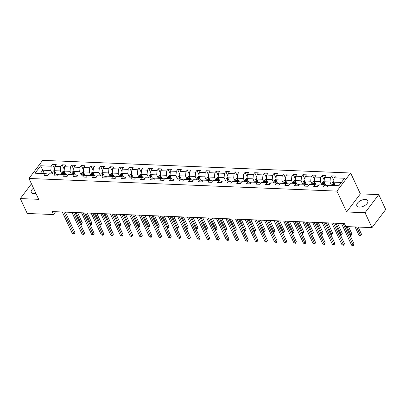 <?xml version="1.0" encoding="UTF-8"?>
<svg xmlns="http://www.w3.org/2000/svg" width="406" height="406" viewBox="0 0 406 406"><rect width="100%" height="100%" fill="white"/><g stroke="black" fill="none" stroke-linecap="round" stroke-linejoin="round"><path stroke-width="0.61" d="M33.495 188.181A6.019 3.146 -25 0 0 31.267 192.454A6.019 3.146 -25 0 0 33.83 193.728A6.019 3.146 -25 0 0 35.972 193.495M359.437 207.101A6.019 3.146 -25 0 0 365.659 204.934A6.019 3.146 -25 0 0 367.785 200.737A6.019 3.146 -25 0 0 365.217 199.463A6.019 3.146 -25 0 0 359 201.63A6.019 3.146 -25 0 0 356.874 205.827A6.019 3.146 -25 0 0 359.437 207.101M350.632 173.002L42.676 160.355L28.963 178.462L336.919 191.109L350.632 173.002L360.361 193.865L346.648 211.973L365.04 212.729L378.752 194.621L360.361 193.865M378.752 194.621L385.7 209.526L371.987 227.629L365.04 212.729M48.466 174.803L48.121 174.067L45.528 173.641L44.178 175.428L47.878 175.58L49.233 173.793L55.155 174.037L53.805 175.823L57.505 175.976L58.86 174.189L64.782 174.433L63.432 176.219L67.132 176.371L68.487 174.585L74.41 174.829L73.06 176.615L76.759 176.767L78.114 174.981L84.037 175.225L82.687 177.011L86.392 177.163L87.742 175.377L93.664 175.62L92.314 177.407L96.019 177.559L97.369 175.773L103.297 176.016L101.942 177.803L105.646 177.955L106.996 176.168L112.924 176.412L111.569 178.198L115.274 178.346L116.623 176.564L122.551 176.803L121.196 178.589L124.901 178.741L126.251 176.955L132.178 177.199L130.823 178.985L134.528 179.137L135.878 177.351L141.806 177.595L140.451 179.381L144.155 179.533L145.505 177.747L151.433 177.99L150.078 179.777L153.783 179.929L155.133 178.143L161.06 178.386L159.705 180.173L163.41 180.325L164.76 178.538L170.687 178.782L169.332 180.569L173.037 180.721L174.387 178.934L180.315 179.178L178.96 180.964L182.664 181.117L184.019 179.33L189.942 179.574L188.587 181.36L192.292 181.512L193.647 179.726L199.569 179.97L198.214 181.756L201.919 181.908L203.274 180.122L209.197 180.365L207.842 182.147L211.546 182.299L212.901 180.513L218.824 180.756L217.474 182.543L221.174 182.695L222.529 180.909L228.451 181.152L227.101 182.939L230.801 183.091L232.156 181.304L238.078 181.548L236.728 183.334L240.428 183.487L241.783 181.7L247.706 181.944L246.356 183.73L250.055 183.882L251.41 182.096L257.333 182.34L255.983 184.126L259.683 184.278L261.038 182.492L266.96 182.736L265.61 184.522L269.31 184.674L270.665 182.888L276.587 183.131L275.238 184.918L278.937 185.07L280.292 183.284L286.215 183.527L284.865 185.314L288.565 185.466L289.92 183.679L295.842 183.923L294.492 185.709L298.192 185.857L299.547 184.075L305.469 184.314L304.119 186.1L307.824 186.252L309.174 184.466L315.097 184.71L313.747 186.496L317.451 186.648L318.801 184.862L324.729 185.106L323.374 186.892L327.079 187.044L328.429 185.258L338.919 185.689L344.552 178.249L334.062 177.823L335.417 176.037L331.712 175.884L333.839 180.442M45.528 173.641L35.038 173.21L40.671 165.775L51.161 166.206L52.516 164.42L54.643 168.977M331.712 175.884L330.357 177.671L324.435 177.427L325.79 175.641L322.085 175.488L320.73 177.275L314.807 177.031L316.162 175.245L312.458 175.093L311.103 176.879L305.18 176.635L306.535 174.849L302.83 174.697L301.475 176.483L295.553 176.24L296.903 174.453L293.203 174.301L291.848 176.087L285.925 175.844L287.275 174.057L283.576 173.905L282.221 175.691L276.298 175.448L277.648 173.661L273.948 173.509L272.593 175.296L266.671 175.052L268.021 173.266L264.321 173.113L262.966 174.9L257.044 174.656L258.394 172.87L254.694 172.717L253.339 174.504L247.416 174.265L248.766 172.479L245.067 172.327L243.712 174.113L237.789 173.869L239.139 172.083L235.439 171.931L234.084 173.717L228.162 173.474L229.512 171.687L225.812 171.535L224.457 173.321L218.535 173.078L219.885 171.291L216.185 171.139L214.83 172.926L208.907 172.682L210.257 170.896L206.552 170.743L205.203 172.53L199.28 172.286L200.63 170.5L196.925 170.347L195.575 172.134L189.648 171.89L191.003 170.104L187.298 169.952L185.948 171.738L180.02 171.494L181.375 169.708L177.671 169.556L176.321 171.342L170.393 171.099L171.748 169.312L168.043 169.16L166.693 170.946L160.766 170.703L162.121 168.916L158.416 168.769L157.066 170.55L151.139 170.312L152.494 168.526L148.789 168.373L147.439 170.16L141.511 169.916L142.866 168.13L139.162 167.977L137.812 169.764L131.884 169.52L133.239 167.734L129.534 167.582L128.184 169.368L122.257 169.124L123.612 167.338L119.907 167.186L118.557 168.972L112.629 168.729L113.984 166.942L110.28 166.79L108.925 168.576L103.002 168.333L104.357 166.546L100.652 166.394L99.297 168.18L93.375 167.937L94.73 166.15L91.025 165.998L89.67 167.785L83.748 167.541L85.103 165.755L81.398 165.602L80.043 167.389L74.12 167.145L75.47 165.359L71.771 165.206L70.416 166.993L64.493 166.749L65.843 164.968L62.143 164.816L60.788 166.602L54.866 166.358L56.216 164.572L52.516 164.42M371.987 227.629L345.76 226.553L344.369 223.574L52.09 211.572L53.48 214.551L55.627 211.719M55.155 174.037L57.753 174.463L58.094 175.199M56.124 174.199L54.495 170.698L60.418 170.941L61.996 174.321M54.866 166.358L54.495 170.698M60.788 166.602L60.418 170.941M64.782 174.433L67.381 174.859L67.721 175.595M65.752 174.595L64.123 171.093L70.045 171.337L71.623 174.712M64.493 166.749L64.123 171.093M70.416 166.993L70.045 171.337M74.41 174.829L77.008 175.255L77.348 175.991M75.379 174.986L73.75 171.489L79.672 171.733L81.251 175.108M74.12 167.145L73.75 171.489M80.043 167.389L79.672 171.733M84.037 175.225L86.635 175.651L86.975 176.387M85.011 175.382L83.377 171.885L89.3 172.129L90.878 175.504M83.748 167.541L83.377 171.885M89.67 167.785L89.3 172.129M93.664 175.62L96.263 176.047L96.603 176.783M94.639 175.778L93.004 172.281L98.927 172.525L100.505 175.899M93.375 167.937L93.004 172.281M99.297 168.18L98.927 172.525M103.297 176.016L105.89 176.443L106.23 177.178M104.266 176.174L102.632 172.677L108.559 172.92L110.133 176.295M103.002 168.333L102.632 172.677M108.925 168.576L108.559 172.92M112.924 176.412L115.517 176.838L115.857 177.574M113.893 176.569L112.259 173.073L118.187 173.311L119.76 176.691M112.629 168.729L112.259 173.073M118.557 168.972L118.187 173.311M122.551 176.803L125.144 177.234L125.484 177.97M123.52 176.965L121.886 173.463L127.814 173.707L129.387 177.087M122.257 169.124L121.886 173.463M128.184 169.368L127.814 173.707M132.178 177.199L134.772 177.63L135.112 178.361M133.148 177.361L131.514 173.859L137.441 174.103L139.014 177.483M131.884 169.52L131.514 173.859M137.812 169.764L137.441 174.103M141.806 177.595L144.399 178.021L144.739 178.757M142.775 177.757L141.141 174.255L147.068 174.499L148.642 177.879M141.511 169.916L141.141 174.255M147.439 170.16L147.068 174.499M151.433 177.99L154.026 178.417L154.371 179.153M152.402 178.153L150.768 174.651L156.696 174.895L158.269 178.27M151.139 170.312L150.768 174.651M157.066 170.55L156.696 174.895M161.06 178.386L163.654 178.813L163.999 179.548M162.03 178.544L160.395 175.047L166.323 175.29L167.896 178.665M160.766 170.703L160.395 175.047M166.693 170.946L166.323 175.29M170.687 178.782L173.281 179.208L173.626 179.944M171.657 178.939L170.023 175.443L175.95 175.686L177.523 179.061M170.393 171.099L170.023 175.443M176.321 171.342L175.95 175.686M180.315 179.178L182.908 179.604L183.253 180.34M181.284 179.335L179.65 175.839L185.578 176.082L187.151 179.457M180.02 171.494L179.65 175.839M185.948 171.738L185.578 176.082M189.942 179.574L192.535 180L192.88 180.736M190.911 179.731L189.277 176.234L195.205 176.478L196.778 179.853M189.648 171.89L189.277 176.234M195.575 172.134L195.205 176.478M199.569 179.97L202.163 180.396L202.508 181.132M200.539 180.127L198.91 176.63L204.832 176.874L206.405 180.249M199.28 172.286L198.91 176.63M205.203 172.53L204.832 176.874M209.197 180.365L211.79 180.792L212.135 181.528M210.166 180.523L208.537 177.021L214.459 177.265L216.033 180.645M208.907 172.682L208.537 177.021M214.83 172.926L214.459 177.265M218.824 180.756L221.417 181.188L221.762 181.924M219.793 180.919L218.164 177.417L224.087 177.661L225.66 181.04M218.535 173.078L218.164 177.417M224.457 173.321L224.087 177.661M228.451 181.152L231.044 181.578L231.39 182.314M229.42 181.315L227.791 177.813L233.714 178.056L235.287 181.436M228.162 173.474L227.791 177.813M234.084 173.717L233.714 178.056M238.078 181.548L240.672 181.974L241.017 182.71M239.048 181.71L237.419 178.209L243.341 178.452L244.914 181.832M237.789 173.869L237.419 178.209M243.712 174.113L243.341 178.452M247.706 181.944L250.299 182.37L250.644 183.106M248.675 182.106L247.046 178.604L252.968 178.848L254.542 182.223M247.416 174.265L247.046 178.604M253.339 174.504L252.968 178.848M257.333 182.34L259.926 182.766L260.271 183.502M258.302 182.497L256.673 179L262.596 179.244L264.169 182.619M257.044 174.656L256.673 179M262.966 174.9L262.596 179.244M266.96 182.736L269.554 183.162L269.899 183.898M267.93 182.893L266.3 179.396L272.223 179.64L273.801 183.015M266.671 175.052L266.3 179.396M272.593 175.296L272.223 179.64M276.587 183.131L279.181 183.558L279.526 184.294M277.557 183.289L275.928 179.792L281.85 180.036L283.429 183.41M276.298 175.448L275.928 179.792M282.221 175.691L281.85 180.036M286.215 183.527L288.813 183.954L289.153 184.689M287.184 183.685L285.555 180.188L291.478 180.431L293.056 183.806M285.925 175.844L285.555 180.188M291.848 176.087L291.478 180.431M295.842 183.923L298.44 184.349L298.78 185.085M296.811 184.08L295.182 180.584L301.105 180.822L302.683 184.202M295.553 176.24L295.182 180.584M301.475 176.483L301.105 180.822M305.469 184.314L308.068 184.745L308.408 185.481M306.444 184.476L304.81 180.975L310.732 181.218L312.31 184.598M305.18 176.635L304.81 180.975M311.103 176.879L310.732 181.218M315.097 184.71L317.695 185.141L318.035 185.872M316.071 184.872L314.437 181.37L320.359 181.614L321.938 184.994M314.807 177.031L314.437 181.37M320.73 177.275L320.359 181.614M324.729 185.106L327.322 185.532L327.662 186.268M325.698 185.268L324.064 181.766L329.987 182.01L331.565 185.39M324.435 177.427L324.064 181.766M330.357 177.671L329.987 182.01M335.265 185.542L333.691 182.162L341.355 182.477M334.062 177.823L333.691 182.162M31.465 183.832L20.3 198.57L27.248 213.475L53.48 214.551M20.3 198.57L38.692 199.326L28.963 178.462M346.648 211.973L336.919 191.109M44.345 173.595L42.767 170.215L40.336 173.428M52.369 173.925L50.791 170.545L42.767 170.215L40.671 165.775M51.161 166.206L50.791 170.545M322.085 175.488L324.211 180.046M312.458 175.093L314.584 179.65M302.83 174.697L304.957 179.259M293.203 174.301L295.329 178.863M283.576 173.905L285.702 178.467M273.948 173.509L276.075 178.072M264.321 173.113L266.448 177.676M254.694 172.717L256.82 177.28M245.067 172.327L247.193 176.884M235.439 171.931L237.566 176.488M225.812 171.535L227.939 176.092M216.185 171.139L218.311 175.696M206.552 170.743L208.679 175.306M196.925 170.347L199.052 174.91M187.298 169.952L189.424 174.514M177.671 169.556L179.797 174.118M168.043 169.16L170.17 173.722M158.416 168.769L160.543 173.326M148.789 168.373L150.915 172.931M139.162 167.977L141.288 172.535M129.534 167.582L131.661 172.139M119.907 167.186L122.033 171.748M110.28 166.79L112.406 171.352M100.652 166.394L102.779 170.956M91.025 165.998L93.152 170.561M81.398 165.602L83.524 170.165M71.771 165.206L73.897 169.769M62.143 164.816L64.27 169.373M343.024 223.518L353.159 245.254L351.616 245.194L341.482 223.452M345.942 226.563L354.088 244.031L353.159 245.254L353.337 245.645L351.616 245.194M354.088 244.031L353.337 245.645M333.732 181.685L332.423 182.604A2.045 1.228 92.4 0 0 331.956 184.38L331.996 185.405M335.062 185.106L335.082 185.532M355.083 226.939L359.031 235.404L360.574 235.47L361.497 234.247L358.153 227.061M333.91 185.486L333.869 184.456A2.045 1.228 -87.6 0 1 334.092 183.126L333.356 183.096A2.045 1.228 92.4 0 0 333.128 184.425L333.169 185.456M333.773 185.476L333.727 184.319A1.04 0.624 -87.6 0 1 333.752 183.954L333.356 183.096M361.497 234.247L360.751 235.856L356.625 227M360.751 235.856L359.031 235.404M333.397 223.122L343.532 244.859L341.989 244.798L331.854 223.061M334.925 223.183L344.461 243.636L343.532 244.859L343.709 245.249L341.989 244.798M344.461 243.636L343.709 245.249M323.77 222.727L333.905 244.463L332.362 244.402L322.227 222.666M325.297 222.787L334.833 243.24L333.905 244.463L334.082 244.854L332.362 244.402M334.833 243.24L334.082 244.854M324.105 181.289L322.795 182.208A2.045 1.228 92.4 0 0 322.328 183.984L322.369 185.009M325.434 184.71L325.455 185.227M349.891 235.028L350.946 235.074L351.87 233.851L348.521 226.665M324.277 185.09L324.242 184.06A2.045 1.228 -87.6 0 1 324.465 182.73L323.724 182.7A2.045 1.228 92.4 0 0 323.501 184.03L323.541 185.06M324.145 185.085L324.1 183.923A1.04 0.624 -87.6 0 1 324.125 183.558L323.724 182.7M351.87 233.851L351.124 235.46L346.998 226.604M351.124 235.46L349.987 235.236M314.477 180.898L313.168 181.812A2.045 1.228 92.4 0 0 312.701 183.588L312.737 184.613M315.807 184.314L315.827 184.831M340.264 234.632L341.319 234.678L342.243 233.455L337.508 223.29M314.65 184.694L314.614 183.664A2.045 1.228 -87.6 0 1 314.838 182.335L314.097 182.304A2.045 1.228 92.4 0 0 313.874 183.634L313.914 184.664M314.518 184.689L314.472 183.527A1.04 0.624 -87.6 0 1 314.498 183.162L314.097 182.304M342.243 233.455L341.497 235.064L335.98 223.229M341.497 235.064L340.36 234.841M314.142 222.331L324.277 244.067L322.734 244.006L312.6 222.27M315.67 222.397L325.206 242.844L324.277 244.067L324.455 244.458L322.734 244.006M325.206 242.844L324.455 244.458M304.515 221.935L314.65 243.676L313.107 243.61L302.972 221.874M306.043 222.001L315.579 242.448L314.65 243.676L314.828 244.062L313.107 243.61M315.579 242.448L314.828 244.062M294.888 221.539L305.023 243.28L303.48 243.214L293.345 221.478M296.416 221.605L305.951 242.057L305.023 243.28L305.2 243.666L303.48 243.214M305.951 242.057L305.2 243.666M304.85 180.503L303.541 181.421A2.045 1.228 92.4 0 0 303.074 183.192L303.109 184.217M306.18 183.918L306.2 184.436M330.636 234.237L331.692 234.282L332.615 233.059L327.881 222.894M305.023 184.299L304.987 183.268A2.045 1.228 -87.6 0 1 305.21 181.939L304.47 181.908A2.045 1.228 92.4 0 0 304.246 183.238L304.282 184.268M304.891 184.294L304.845 183.131A1.04 0.624 -87.6 0 1 304.87 182.766L304.47 181.908M332.615 233.059L331.869 234.673L326.353 222.833M331.869 234.673L330.733 234.445M295.223 180.107L293.914 181.025A2.045 1.228 92.4 0 0 293.447 182.796L293.482 183.822M296.553 183.522L296.573 184.04M321.009 233.841L322.065 233.886L322.988 232.663L318.248 222.498M295.395 183.903L295.36 182.873A2.045 1.228 -87.6 0 1 295.583 181.543L294.842 181.512A2.045 1.228 92.4 0 0 294.619 182.842L294.654 183.872M295.263 183.898L295.218 182.736A1.04 0.624 -87.6 0 1 295.243 182.37L294.842 181.512M322.988 232.663L322.237 234.277L316.726 222.437M322.237 234.277L321.105 234.049M285.596 179.711L284.286 180.629A2.045 1.228 92.4 0 0 283.819 182.401L283.855 183.431M286.925 183.126L286.946 183.644M311.382 233.45L312.437 233.491L313.361 232.268L308.621 222.107M285.768 183.507L285.733 182.482A2.045 1.228 -87.6 0 1 285.956 181.147L285.215 181.117A2.045 1.228 92.4 0 0 284.992 182.451L285.027 183.476M285.636 183.502L285.591 182.345A1.04 0.624 -87.6 0 1 285.616 181.974L285.215 181.117M313.361 232.268L312.61 233.881L307.098 222.041M312.61 233.881L311.478 233.653M275.968 179.315L274.659 180.234A2.045 1.228 92.4 0 0 274.192 182.005L274.228 183.035M277.298 182.73L277.318 183.248M301.754 233.054L302.81 233.095L303.734 231.872L298.994 221.712M276.141 183.111L276.105 182.086A2.045 1.228 -87.6 0 1 276.329 180.751L275.588 180.721A2.045 1.228 92.4 0 0 275.364 182.055L275.4 183.081M276.009 183.106L275.963 181.949A1.04 0.624 -87.6 0 1 275.989 181.578L275.588 180.721M303.734 231.872L302.983 233.486L297.471 221.646M302.983 233.486L301.846 233.257M266.341 178.919L265.032 179.838A2.045 1.228 92.4 0 0 264.565 181.609L264.6 182.639M267.671 182.335L267.691 182.857M292.127 232.658L293.183 232.699L294.106 231.476L289.366 221.316M266.514 182.715L266.478 181.69A2.045 1.228 -87.6 0 1 266.701 180.355L265.96 180.325A2.045 1.228 92.4 0 0 265.737 181.66L265.773 182.685M266.382 182.71L266.336 181.553A1.04 0.624 -87.6 0 1 266.361 181.183L265.96 180.325M294.106 231.476L293.355 233.09L287.844 221.25M293.355 233.09L292.218 232.861M256.714 178.523L255.404 179.442A2.045 1.228 92.4 0 0 254.938 181.213L254.973 182.243M258.043 181.944L258.064 182.461M282.495 232.262L283.555 232.303L284.479 231.08L279.739 220.92M256.886 182.319L256.846 181.294A2.045 1.228 -87.6 0 1 257.074 179.959L256.333 179.929A2.045 1.228 92.4 0 0 256.11 181.264L256.145 182.289M256.754 182.314L256.709 181.157A1.04 0.624 -87.6 0 1 256.734 180.787L256.333 179.929M284.479 231.08L283.728 232.694L278.217 220.859M283.728 232.694L282.591 232.465M247.087 178.127L245.777 179.046A2.045 1.228 92.4 0 0 245.305 180.822L245.346 181.847M248.416 181.548L248.436 182.066M272.868 231.867L273.928 231.912L274.852 230.689L270.112 220.524M247.259 181.924L247.218 180.898A2.045 1.228 -87.6 0 1 247.447 179.564L246.706 179.533A2.045 1.228 92.4 0 0 246.483 180.868L246.518 181.893M247.127 181.918L247.081 180.761A1.04 0.624 -87.6 0 1 247.107 180.396L246.706 179.533M274.852 230.689L274.101 232.298L268.589 220.463M274.101 232.298L272.964 232.075M237.459 177.732L236.15 178.65A2.045 1.228 92.4 0 0 235.678 180.426L235.719 181.452M238.789 181.152L238.809 181.67M263.24 231.471L264.296 231.516L265.225 230.293L260.485 220.128M237.632 181.533L237.591 180.503A2.045 1.228 -87.6 0 1 237.82 179.173L237.079 179.142A2.045 1.228 92.4 0 0 236.85 180.472L236.891 181.502M237.5 181.523L237.454 180.365A1.04 0.624 -87.6 0 1 237.48 180L237.079 179.142M265.225 230.293L264.473 231.902L258.957 220.067M264.473 231.902L263.337 231.679M227.832 177.341L226.523 178.254A2.045 1.228 92.4 0 0 226.051 180.031L226.091 181.056M229.162 180.756L229.182 181.274M253.613 231.075L254.669 231.121L255.597 229.897L250.857 219.732M228.005 181.137L227.964 180.107A2.045 1.228 -87.6 0 1 228.192 178.777L227.451 178.747A2.045 1.228 92.4 0 0 227.223 180.076L227.264 181.106M227.873 181.132L227.827 179.97A1.04 0.624 -87.6 0 1 227.852 179.604L227.451 178.747M255.597 229.897L254.846 231.506L249.33 219.671M254.846 231.506L253.709 231.283M218.205 176.945L216.895 177.864A2.045 1.228 92.4 0 0 216.423 179.635L216.464 180.66M219.534 180.36L219.555 180.878M243.986 230.679L245.041 230.725L245.97 229.502L241.23 219.336M218.377 180.741L218.337 179.711A2.045 1.228 -87.6 0 1 218.565 178.381L217.824 178.351A2.045 1.228 92.4 0 0 217.596 179.68L217.636 180.711M218.245 180.736L218.2 179.574A1.04 0.624 -87.6 0 1 218.225 179.208L217.824 178.351M245.97 229.502L245.219 231.115L239.702 219.276M245.219 231.115L244.082 230.887M208.577 176.549L207.268 177.468A2.045 1.228 92.4 0 0 206.796 179.239L206.837 180.264M209.907 179.965L209.927 180.482M234.358 230.283L235.414 230.329L236.343 229.106L231.603 218.941M208.75 180.345L208.709 179.315A2.045 1.228 -87.6 0 1 208.938 177.985L208.197 177.955A2.045 1.228 92.4 0 0 207.968 179.285L208.009 180.315M208.613 180.34L208.572 179.178A1.04 0.624 -87.6 0 1 208.598 178.813L208.197 177.955M236.343 229.106L235.592 230.72L230.075 218.88M235.592 230.72L234.455 230.491M198.95 176.153L197.641 177.072A2.045 1.228 92.4 0 0 197.169 178.843L197.209 179.873M200.28 179.569L200.3 180.086M224.731 229.892L225.787 229.933L226.715 228.71L221.975 218.545M199.123 179.949L199.082 178.924A2.045 1.228 -87.6 0 1 199.31 177.589L198.57 177.559A2.045 1.228 92.4 0 0 198.341 178.894L198.382 179.919M198.986 179.944L198.945 178.782A1.04 0.624 -87.6 0 1 198.97 178.417L198.57 177.559M226.715 228.71L225.964 230.324L220.448 218.484M225.964 230.324L224.828 230.095M189.318 175.757L188.014 176.676A2.045 1.228 92.4 0 0 187.542 178.447L187.582 179.477M190.653 179.173L190.673 179.691M215.104 229.497L216.159 229.537L217.088 228.314L212.348 218.154M189.495 179.553L189.455 178.528A2.045 1.228 -87.6 0 1 189.683 177.194L188.942 177.163A2.045 1.228 92.4 0 0 188.714 178.498L188.754 179.523M189.358 179.548L189.318 178.391A1.04 0.624 -87.6 0 1 189.343 178.021L188.942 177.163M217.088 228.314L216.337 229.928L210.821 218.088M216.337 229.928L215.2 229.7M179.691 175.362L178.386 176.28A2.045 1.228 92.4 0 0 177.914 178.051L177.955 179.082M181.025 178.777L181.046 179.295M205.477 229.101L206.532 229.141L207.461 227.918L202.721 217.758M179.868 179.158L179.828 178.132A2.045 1.228 -87.6 0 1 180.056 176.798L179.315 176.767A2.045 1.228 92.4 0 0 179.087 178.102L179.127 179.127M179.731 179.153L179.691 177.995A1.04 0.624 -87.6 0 1 179.716 177.625L179.315 176.767M207.461 227.918L206.71 229.532L201.193 217.692M206.71 229.532L205.573 229.304M170.063 174.966L168.759 175.884A2.045 1.228 92.4 0 0 168.287 177.655L168.328 178.686M171.398 178.381L171.418 178.904M195.849 228.705L196.905 228.745L197.834 227.522L193.094 217.362M170.241 178.762L170.2 177.737A2.045 1.228 -87.6 0 1 170.429 176.402L169.688 176.371A2.045 1.228 92.4 0 0 169.459 177.706L169.5 178.731M170.104 178.757L170.063 177.6A1.04 0.624 -87.6 0 1 170.089 177.229L169.688 176.371M197.834 227.522L197.083 229.136L191.566 217.296M197.083 229.136L195.946 228.908M160.436 174.57L159.132 175.488A2.045 1.228 92.4 0 0 158.66 177.26L158.7 178.29M161.771 177.99L161.786 178.508M186.222 228.309L187.278 228.355L188.206 227.127L183.466 216.966M160.614 178.366L160.573 177.341A2.045 1.228 -87.6 0 1 160.801 176.006L160.06 175.976A2.045 1.228 92.4 0 0 159.832 177.31L159.873 178.335M160.477 178.361L160.436 177.204A1.04 0.624 -87.6 0 1 160.461 176.833L160.06 175.976M188.206 227.127L187.455 228.74L181.939 216.905M187.455 228.74L186.318 228.517M150.809 174.174L149.504 175.093A2.045 1.228 92.4 0 0 149.032 176.869L149.073 177.894M152.143 177.595L152.159 178.112M176.595 227.913L177.65 227.959L178.579 226.736L173.839 216.571M150.986 177.975L150.946 176.945A2.045 1.228 -87.6 0 1 151.174 175.615L150.433 175.585A2.045 1.228 92.4 0 0 150.205 176.915L150.245 177.945M150.849 177.965L150.809 176.808A1.04 0.624 -87.6 0 1 150.834 176.443L150.433 175.585M178.579 226.736L177.828 228.345L172.311 216.51M177.828 228.345L176.691 228.121M141.181 173.778L139.877 174.697A2.045 1.228 92.4 0 0 139.405 176.473L139.446 177.498M142.516 177.199L142.531 177.716M166.967 227.517L168.023 227.563L168.952 226.34L164.212 216.175M141.359 177.579L141.318 176.549A2.045 1.228 -87.6 0 1 141.547 175.219L140.806 175.189A2.045 1.228 92.4 0 0 140.577 176.519L140.618 177.549M141.222 177.574L141.176 176.412A1.04 0.624 -87.6 0 1 141.202 176.047L140.806 175.189M168.952 226.34L168.201 227.949L162.684 216.114M168.201 227.949L167.064 227.725M131.554 173.387L130.25 174.301A2.045 1.228 92.4 0 0 129.778 176.077L129.819 177.102M132.884 176.803L132.904 177.32M157.34 227.121L158.396 227.167L159.325 225.944L154.584 215.779M131.732 177.183L131.691 176.153A2.045 1.228 -87.6 0 1 131.92 174.824L131.179 174.793A2.045 1.228 92.4 0 0 130.95 176.123L130.991 177.153M131.595 177.178L131.549 176.016A1.04 0.624 -87.6 0 1 131.574 175.651L131.179 174.793M159.325 225.944L158.573 227.553L153.057 215.718M158.573 227.553L157.437 227.33M285.261 221.148L295.395 242.884L293.853 242.818L283.718 221.082M286.788 221.209L296.324 241.661L295.395 242.884L295.573 243.27L293.853 242.818M296.324 241.661L295.573 243.27M275.633 220.752L285.768 242.489L284.225 242.423L274.091 220.686M277.161 220.813L286.697 241.265L285.768 242.489L285.946 242.874L284.225 242.423M286.697 241.265L285.946 242.874M266.006 220.356L276.141 242.093L274.598 242.027L264.463 220.291M267.529 220.417L277.07 240.87L276.141 242.093L276.319 242.483L274.598 242.027M277.07 240.87L276.319 242.483M256.379 219.961L266.514 241.697L264.971 241.636L254.836 219.895M257.901 220.022L267.442 240.474L266.514 241.697L266.691 242.088L264.971 241.636M267.442 240.474L266.691 242.088M246.752 219.565L256.886 241.301L255.344 241.24L245.209 219.499M248.274 219.626L257.815 240.078L256.886 241.301L257.064 241.692L255.344 241.24M257.815 240.078L257.064 241.692M237.124 219.169L247.259 240.905L245.716 240.844L235.581 219.108M238.647 219.23L248.183 239.682L247.259 240.905L247.437 241.296L245.716 240.844M248.183 239.682L247.437 241.296M227.497 218.773L237.632 240.509L236.089 240.448L225.954 218.712M229.02 218.839L238.555 239.286L237.632 240.509L237.809 240.9L236.089 240.448M238.555 239.286L237.809 240.9M217.87 218.377L228.005 240.113L226.462 240.053L216.327 218.316M219.392 218.443L228.928 238.89L228.005 240.113L228.182 240.504L226.462 240.053M228.928 238.89L228.182 240.504M208.237 217.981L218.377 239.723L216.834 239.657L206.695 217.92M209.765 218.047L219.301 238.5L218.377 239.723L218.555 240.108L216.834 239.657M219.301 238.5L218.555 240.108M198.61 217.586L208.75 239.327L207.207 239.261L197.067 217.525M200.138 217.652L209.674 238.104L208.75 239.327L208.928 239.713L207.207 239.261M209.674 238.104L208.928 239.713M188.983 217.195L199.123 238.931L197.58 238.865L187.44 217.129M190.51 217.256L200.046 237.708L199.123 238.931L199.295 239.317L197.58 238.865M200.046 237.708L199.295 239.317M179.356 216.799L189.495 238.535L187.953 238.469L177.813 216.733M180.883 216.86L190.419 237.312L189.495 238.535L189.668 238.926L187.953 238.469M190.419 237.312L189.668 238.926M169.728 216.403L179.868 238.139L178.325 238.078L168.185 216.337M171.256 216.464L180.792 236.916L179.868 238.139L180.041 238.53L178.325 238.078M180.792 236.916L180.041 238.53M160.101 216.007L170.241 237.743L168.698 237.683L158.558 215.941M161.629 216.068L171.165 236.52L170.241 237.743L170.413 238.134L168.698 237.683M171.165 236.52L170.413 238.134M150.474 215.611L160.614 237.348L159.071 237.287L148.931 215.55M152.001 215.672L161.537 236.125L160.614 237.348L160.786 237.738L159.071 237.287M161.537 236.125L160.786 237.738M140.846 215.216L150.981 236.952L149.438 236.891L139.304 215.155M142.374 215.276L151.91 235.729L150.981 236.952L151.159 237.343L149.438 236.891M151.91 235.729L151.159 237.343M131.219 214.82L141.354 236.556L139.811 236.495L129.676 214.759M132.747 214.886L142.283 235.333L141.354 236.556L141.532 236.947L139.811 236.495M142.283 235.333L141.532 236.947M121.592 214.424L131.727 236.165L130.184 236.099L120.049 214.363M123.119 214.49L132.655 234.937L131.727 236.165L131.904 236.551L130.184 236.099M132.655 234.937L131.904 236.551M111.965 214.028L122.099 235.769L120.557 235.703L110.422 213.967M113.492 214.094L123.028 234.546L122.099 235.769L122.277 236.155L120.557 235.703M123.028 234.546L122.277 236.155M102.337 213.637L112.472 235.373L110.929 235.307L100.795 213.571M103.865 213.698L113.401 234.15L112.472 235.373L112.65 235.759L110.929 235.307M113.401 234.15L112.65 235.759M121.927 172.992L120.623 173.91A2.045 1.228 92.4 0 0 120.151 175.681L120.191 176.706M123.257 176.407L123.277 176.925M147.713 226.726L148.769 226.771L149.697 225.548L144.957 215.383M122.104 176.788L122.064 175.757A2.045 1.228 -87.6 0 1 122.292 174.428L121.551 174.397A2.045 1.228 92.4 0 0 121.323 175.727L121.364 176.757M121.967 176.783L121.922 175.62A1.04 0.624 -87.6 0 1 121.947 175.255L121.551 174.397M149.697 225.548L148.946 227.162L143.43 215.322M148.946 227.162L147.809 226.934M112.3 172.596L110.995 173.514A2.045 1.228 92.4 0 0 110.523 175.285L110.564 176.311M113.629 176.011L113.65 176.529M138.086 226.33L139.141 226.375L140.065 225.152L135.33 214.987M112.477 176.392L112.437 175.362A2.045 1.228 -87.6 0 1 112.66 174.032L111.924 174.001A2.045 1.228 92.4 0 0 111.696 175.331L111.736 176.361M112.34 176.387L112.295 175.225A1.04 0.624 -87.6 0 1 112.32 174.859L111.924 174.001M140.065 225.152L139.319 226.766L133.802 214.926M139.319 226.766L138.182 226.538M102.672 172.2L101.363 173.118A2.045 1.228 92.4 0 0 100.896 174.89L100.937 175.92M104.002 175.615L104.022 176.133M128.458 225.939L129.514 225.98L130.438 224.757L125.703 214.596M102.845 175.996L102.809 174.971A2.045 1.228 -87.6 0 1 103.033 173.636L102.292 173.606A2.045 1.228 92.4 0 0 102.068 174.94L102.109 175.965M102.713 175.991L102.667 174.834A1.04 0.624 -87.6 0 1 102.693 174.463L102.292 173.606M130.438 224.757L129.692 226.37L124.175 214.53M129.692 226.37L128.555 226.142M93.045 171.804L91.736 172.723A2.045 1.228 92.4 0 0 91.269 174.494L91.304 175.524M94.375 175.219L94.395 175.737M118.831 225.543L119.887 225.584L120.81 224.361L116.075 214.201M93.218 175.6L93.182 174.575A2.045 1.228 -87.6 0 1 93.405 173.24L92.664 173.21A2.045 1.228 92.4 0 0 92.441 174.544L92.482 175.57M93.086 175.595L93.04 174.438A1.04 0.624 -87.6 0 1 93.065 174.067L92.664 173.21M120.81 224.361L120.064 225.975L114.548 214.135M120.064 225.975L118.928 225.746M92.71 213.241L102.845 234.978L101.302 234.912L91.167 213.175M94.238 213.302L103.774 233.754L102.845 234.978L103.022 235.363L101.302 234.912M103.774 233.754L103.022 235.363M83.418 171.408L82.108 172.327A2.045 1.228 92.4 0 0 81.642 174.098L81.677 175.128M84.747 174.824L84.768 175.346M109.204 225.147L110.259 225.188L111.183 223.965L106.448 213.805M83.59 175.204L83.555 174.179A2.045 1.228 -87.6 0 1 83.778 172.844L83.037 172.814A2.045 1.228 92.4 0 0 82.814 174.149L82.849 175.174M83.458 175.199L83.413 174.042A1.04 0.624 -87.6 0 1 83.438 173.672L83.037 172.814M111.183 223.965L110.437 225.579L104.921 213.739M110.437 225.579L109.3 225.35M83.083 212.845L93.218 234.582L91.675 234.516L81.54 212.78M84.61 212.906L94.146 233.359L93.218 234.582L93.395 234.972L91.675 234.516M94.146 233.359L93.395 234.972M73.79 171.012L72.481 171.931A2.045 1.228 92.4 0 0 72.014 173.702L72.05 174.732M75.12 174.428L75.14 174.95M99.577 224.751L100.632 224.792L101.556 223.569L96.816 213.409M73.963 174.808L73.928 173.783A2.045 1.228 -87.6 0 1 74.151 172.448L73.41 172.418A2.045 1.228 92.4 0 0 73.187 173.753L73.222 174.778M73.831 174.803L73.785 173.646A1.04 0.624 -87.6 0 1 73.811 173.276L73.41 172.418M101.556 223.569L100.81 225.183L95.293 213.348M100.81 225.183L99.673 224.954M73.456 212.45L83.59 234.186L82.048 234.125L71.913 212.384M74.983 212.511L84.519 232.963L83.59 234.186L83.768 234.577L82.048 234.125M84.519 232.963L83.768 234.577M64.163 170.616L62.854 171.535A2.045 1.228 92.4 0 0 62.387 173.311L62.422 174.336M65.493 174.037L65.513 174.555M89.949 224.356L91.005 224.401L91.929 223.173L87.188 213.013M64.336 174.413L64.3 173.387A2.045 1.228 -87.6 0 1 64.524 172.053L63.783 172.022A2.045 1.228 92.4 0 0 63.559 173.357L63.595 174.382M64.204 174.407L64.158 173.25A1.04 0.624 -87.6 0 1 64.184 172.88L63.783 172.022M91.929 223.173L91.177 224.787L85.666 212.952M91.177 224.787L90.046 224.564M63.828 212.054L73.963 233.79L72.42 233.729L62.285 211.988M65.356 212.115L74.892 232.567L73.963 233.79L74.141 234.181L72.42 233.729M74.892 232.567L74.141 234.181M54.536 170.221L53.227 171.139A2.045 1.228 92.4 0 0 52.76 172.915L52.795 173.941M55.866 173.641L55.886 174.159M80.322 223.96L81.378 224.005L82.301 222.782L77.561 212.617M54.708 174.022L54.673 172.992A2.045 1.228 -87.6 0 1 54.896 171.662L54.155 171.631A2.045 1.228 92.4 0 0 53.932 172.961L53.968 173.991M54.577 174.012L54.531 172.855A1.04 0.624 -87.6 0 1 54.556 172.489L54.155 171.631M82.301 222.782L81.55 224.391L76.039 212.556M81.55 224.391L80.418 224.168M333.915 182.639L332.458 182.583M333.128 184.425L331.956 184.38M334.777 184.491L333.869 184.456M324.287 182.243L322.831 182.187M323.501 184.03L322.328 183.984M325.15 184.101L324.242 184.06M314.66 181.852L313.204 181.792M313.874 183.634L312.701 183.588M315.523 183.705L314.614 183.664M305.033 181.457L303.576 181.396M304.246 183.238L303.074 183.192M305.896 183.309L304.987 183.268M295.406 181.061L293.949 181M294.619 182.842L293.447 182.796M296.268 182.913L295.36 182.873M285.778 180.665L284.322 180.604M284.992 182.451L283.819 182.401M286.641 182.517L285.733 182.482M276.151 180.269L274.695 180.208M275.364 182.055L274.192 182.005M277.014 182.121L276.105 182.086M266.524 179.873L265.067 179.812M265.737 181.66L264.565 181.609M267.387 181.726L266.478 181.69M256.896 179.477L255.44 179.416M256.11 181.264L254.938 181.213M257.759 181.33L256.846 181.294M247.269 179.082L245.813 179.021M246.483 180.868L245.305 180.822M248.132 180.934L247.218 180.898M237.642 178.686L236.185 178.63M236.85 180.472L235.678 180.426M238.505 180.538L237.591 180.503M228.015 178.29L226.558 178.234M227.223 180.076L226.051 180.031M228.877 180.147L227.964 180.107M218.387 177.899L216.931 177.838M217.596 179.68L216.423 179.635M219.25 179.751L218.337 179.711M208.755 177.503L207.304 177.442M207.968 179.285L206.796 179.239M209.623 179.356L208.709 179.315M199.128 177.107L197.676 177.046M198.341 178.894L197.169 178.843M199.996 178.96L199.082 178.924M189.5 176.711L188.049 176.651M188.714 178.498L187.542 178.447M190.368 178.564L189.455 178.528M179.873 176.316L178.417 176.255M179.087 178.102L177.914 178.051M180.741 178.168L179.828 178.132M170.246 175.92L168.789 175.859M169.459 177.706L168.287 177.655M171.114 177.772L170.2 177.737M160.619 175.524L159.162 175.463M159.832 177.31L158.66 177.26M161.486 177.376L160.573 177.341M150.991 175.128L149.535 175.072M150.205 176.915L149.032 176.869M151.854 176.98L150.946 176.945M141.364 174.732L139.908 174.676M140.577 176.519L139.405 176.473M142.227 176.59L141.318 176.549M131.737 174.336L130.28 174.281M130.95 176.123L129.778 176.077M132.6 176.194L131.691 176.153M122.11 173.946L120.653 173.885M121.323 175.727L120.151 175.681M122.972 175.798L122.064 175.757M112.482 173.55L111.026 173.489M111.696 175.331L110.523 175.285M113.345 175.402L112.437 175.362M102.855 173.154L101.398 173.093M102.068 174.94L100.896 174.89M103.718 175.006L102.809 174.971M93.228 172.758L91.771 172.697M92.441 174.544L91.269 174.494M94.09 174.61L93.182 174.575M83.6 172.362L82.144 172.301M82.814 174.149L81.642 174.098M84.463 174.215L83.555 174.179M73.973 171.966L72.517 171.905M73.187 173.753L72.014 173.702M74.836 173.819L73.928 173.783M64.346 171.571L62.889 171.51M63.559 173.357L62.387 173.311M65.209 173.423L64.3 173.387M54.719 171.175L53.262 171.119M53.932 172.961L52.76 172.915M55.581 173.027L54.673 172.992"/></g></svg>
